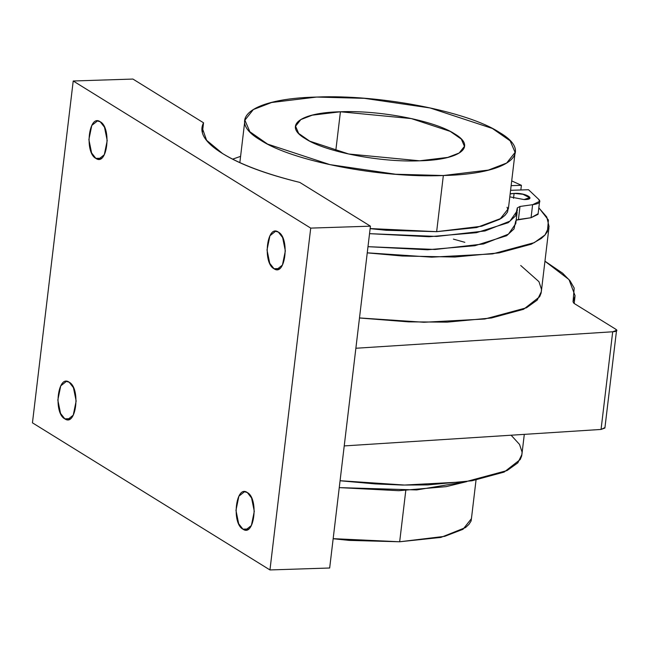 <?xml version="1.0" encoding="UTF-8"?>
<svg xmlns="http://www.w3.org/2000/svg" width="649" height="649" viewBox="0 0 649 649"><rect width="100%" height="100%" fill="white"/><g stroke="black" fill="none" stroke-linecap="round" stroke-linejoin="round"><path stroke-width="0.97" d="M310.725 228.107L370.433 226.168L299.797 182.418C266.001 174.135 240.26 164.513 222.566 153.553C204.873 142.602 198.537 132.347 203.551 122.807L132.915 79.056L73.215 80.995L310.725 228.107L73.215 80.995L32.45 422.832L269.96 569.944L310.725 228.107L269.96 569.944L329.668 568.005L370.433 226.168L310.725 228.107M274 268.727C262.399 262.934 266.934 223.759 278.364 232.099C289.965 237.883 285.43 277.066 274 268.727L276.798 269.53L282.437 265.06L285.349 250.895L282.623 237.526L278.364 232.099L275.557 231.287L269.927 235.757L267.015 249.922L269.733 263.299L274 268.727L279.549 268.54L274 268.727M64.811 418.84C53.21 413.048 57.745 373.873 69.175 382.212C80.776 388.005 76.241 427.18 64.811 418.84L67.61 419.652L73.248 415.173L76.16 401.009L73.434 387.64L69.175 382.212L66.368 381.401L60.738 385.879L57.826 400.044L60.544 413.413L64.811 418.84L70.36 418.662L64.811 418.84M95.865 158.388C84.265 152.604 88.799 113.421 100.23 121.769C111.831 127.553 107.296 166.736 95.865 158.388L98.664 159.2L104.302 154.73L107.215 140.565L104.489 127.196L100.23 121.769L97.431 120.957L91.793 125.427L88.881 139.592L91.606 152.961L95.865 158.388L101.414 158.21L95.865 158.388M242.945 529.17C231.344 523.386 235.879 484.203 247.31 492.542C258.91 498.335 254.376 537.51 242.945 529.17L245.744 529.982L251.382 525.503L254.294 511.339L251.569 497.97L247.31 492.542L244.503 491.731L238.873 496.209L235.96 510.374L238.678 523.743L242.945 529.17L248.494 528.992L242.945 529.17M32.45 422.832L73.215 80.995L132.915 79.056L203.551 122.807L202.415 132.323L203.551 122.807L202.074 127.455L206.585 140.273L222.566 153.553C240.487 164.481 266.228 174.102 299.797 182.418L370.433 226.168L329.668 568.005L269.96 569.944L32.45 422.832M511.112 435.211L519.549 444.451L522.088 452.126L521.707 455.858L520.238 459.524L504.143 472.083L472.018 480.771L427.756 484.917L402.477 485.054L375.098 483.894L340.068 480.763M367.245 252.867L402.275 256.006L454.884 257.028L499.195 252.875L531.296 244.202L541.355 238.402L544.884 235.141L547.407 231.636L548.413 220.043L538.832 207.769M359.489 317.937L423.951 322.269L484.827 319.008L526.501 307.772L537.234 300.073L541.315 291.726L548.94 227.742M538.824 207.85L546.774 217.001L549.078 226.615L544.998 234.954L534.265 242.661L492.591 253.897L431.715 257.158L367.253 252.826M340.076 480.714L404.538 485.046L465.414 481.785L507.088 470.549L517.829 462.851L521.901 454.503L524.303 434.368M453.383 239.116L464.838 242.32M520.725 265.498L538.954 281.674L541.493 289.349L541.12 293.08L539.644 296.747L523.556 309.305L491.431 317.986L447.161 322.139L408.456 321.855L359.481 317.986M544.949 261.223L569.011 279.589L575.087 295.757L573.043 301.834L573.943 303.326L615.568 329.108L616.55 330.357L612.697 331.777L601.055 429.443L344.221 445.92L601.055 429.443L612.697 331.777L355.871 348.253L612.697 331.777C617.029 331.493 617.986 330.609 615.568 329.108L573.943 303.326L573.043 301.834L574.195 288.059L570.009 280.774L562.651 273.221L544.957 261.182M604.957 427.586L601.055 429.443L604.9 428.024L616.55 330.357M516.661 213.261L517.302 207.915L517.318 210.633L509.976 221.131L485.054 230.947L436.688 236.439L369.532 233.664L428.981 236.739L476.415 232.699L508.175 222.712L515.566 215.914L517.302 207.915L516.661 213.261M515.752 220.944L514.016 228.935L506.626 235.725L474.857 245.72L427.48 249.768L367.983 246.685L435.13 249.467L483.505 243.967L508.427 234.151L515.76 223.654L517.148 212.036M516.174 220.189L518.437 219.492L519.987 206.463L517.302 207.915L519.987 206.463L518.437 219.492L531.06 217.715L532.61 204.695L519.987 206.463L532.61 204.695L531.06 217.715L538.045 214.34L539.481 202.31M516.636 213.334L517.302 207.915M538.54 199.186L539.603 201.32L532.61 204.695C539.441 203.737 541.42 201.904 538.54 199.186L528.521 189.727L538.54 199.186M510.585 190.311L528.521 189.727L510.585 190.311M511.712 180.893L521.398 185.314L520.839 189.979L521.398 185.314L511.144 185.646L521.398 185.314L511.712 180.893M538.126 213.708L531.06 217.715L516.182 220.157M507.047 207.291L508.005 209.708M523.986 199.551L529.6 197.742L522.956 194.27L514.097 193.418L513.513 198.302L514.097 193.418C525.374 192.388 537.591 199.778 523.986 199.551L509.806 196.85L523.986 199.551M466.915 481.574L446.131 486.653L398.746 490.693L339.257 487.618L416.666 489.938L466.087 481.696M508.727 205.928L507.486 212.126L505.052 215.265L501.369 218.291L476.593 227.556L436.647 231.669L386.179 230.281L370.133 228.643M232.61 159.159L240.592 156.36L232.602 159.159M510.179 193.767L514.097 193.418L510.155 193.962M471.766 515.858L471.101 521.001L468.992 524.327L465.56 527.548L440.882 537.413L399.67 541.769L349.203 540.39L333.156 538.743M370.149 228.553L436.647 231.669L443.34 175.522L395.663 174.248L329.943 164.627L267.615 144.11L249.857 131.739L244.9 120.179L253.353 109.535L271.647 102.493L316.671 97.058L364.349 98.332L430.068 107.953L492.396 128.47L510.155 140.841L515.111 152.401L506.658 163.045L488.364 170.087L443.34 175.522C508.256 174.143 535.425 153.326 499.422 132.42C467.734 111.401 379.357 94.283 316.671 97.058C251.755 98.437 224.595 119.254 260.59 140.16C292.277 161.179 380.655 178.297 443.34 175.522L436.647 231.669L481.663 226.233L499.965 219.2L508.41 208.548L514.844 154.592M419.595 160.806C380.419 162.534 325.222 151.874 305.371 138.708C282.907 125.663 299.797 112.618 340.425 111.774C379.592 110.046 434.789 120.706 454.641 133.872C477.104 146.909 460.214 159.962 419.595 160.806L447.729 157.415L459.168 153.01L464.449 146.358L461.35 139.137L450.252 131.398L411.296 118.58L340.425 111.774L335.768 150.811L340.425 111.774L312.283 115.165L300.844 119.57L295.571 126.222L298.662 133.443L309.76 141.182L348.716 154L419.595 160.806M333.164 538.654L399.67 541.769L405.779 490.547L399.67 541.769L444.687 536.342L462.988 529.3L471.434 518.656L476.033 480.057M574.17 303.472L574.965 296.78M277.642 269.505L276.798 269.53M68.453 419.619L67.61 419.652M99.508 159.175L98.664 159.2M246.588 529.957L245.744 529.982M529.6 197.742L529.479 198.748M464.449 146.358L464.286 147.704M295.36 127.967L295.571 126.222M244.568 122.994L239.846 162.623M244.503 491.731L245.176 491.715M97.431 120.957L98.096 120.933M66.368 381.401L67.042 381.385M275.557 231.287L276.231 231.263M202.074 127.455L201.888 128.997"/></g></svg>

